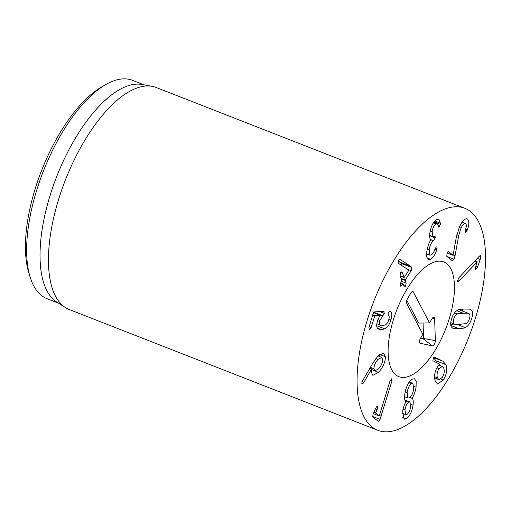 <?xml version="1.0" encoding="UTF-8"?>
<svg xmlns="http://www.w3.org/2000/svg" width="511" height="511" viewBox="0 0 511 511"><rect width="100%" height="100%" fill="white"/><g stroke="black" fill="none" stroke-linecap="round" stroke-linejoin="round"><path stroke-width="0.77" d="M378.083 359.393C375.336 362.446 373.95 365.563 373.937 368.725L374.895 370.82L378.53 368.865C381.289 365.793 382.682 362.663 382.701 359.476L381.762 357.413L378.083 359.393L375.872 358.524M373.937 368.725L370.398 367.345M385.345 356.684C385.46 361.775 383.199 366.994 378.555 372.347L372.87 375.33L371.318 372.149L371.663 368.878L363.96 382.228L362.069 383.94L361.75 383.244L362.491 380.944L372.698 363.391L377.885 356.103L383.659 353.018L385.345 356.684L379.647 354.455M363.96 382.228L362.171 381.532M371.663 368.878L369.907 368.195M371.733 368.904L369.907 368.188M378.555 372.347L371.542 369.6M389.804 310.944L390.27 311.084C392.033 312.17 392.25 315.121 390.941 319.95C389.554 324.383 387.504 327.366 384.802 328.88L381.385 329.652L378.249 329.014C376.498 327.838 376.243 325.181 377.476 321.049C378.402 318.276 379.398 316.411 380.452 315.453L374.946 315.555L371.133 327.532L369.402 329.576L368.891 327.602L373.132 313.665L374.748 311.819L383.684 311.531L384.329 313.422L379.884 320.423C379.136 322.786 379.296 324.344 380.344 325.085L382.656 325.481L385.275 324.964C386.795 324.083 387.938 322.435 388.699 320.02C389.439 317.465 389.325 315.741 388.354 314.846L388.092 312.988L389.804 310.944L390.27 311.084L389.931 310.95M376.843 323.757L380.689 325.264L376.85 323.719M382.758 315.734L373.886 312.259M383.684 311.531L384.055 311.582M380.478 315.376L373.567 312.668M390.941 319.95L388.935 319.164M411.214 270.709L405.204 279.983L406.124 283.113L405.593 286.307L404.463 287.022L402.987 283.733L401.742 285.33C401.033 286.332 400.515 286.447 400.196 285.662L400.745 282.717L401.863 280.673L400.068 275.806L400.579 272.644L401.729 271.878L402.221 272.484L404.233 277.332L408.864 270.185L398.471 263.357L398.101 262.871L398.612 259.907L399.979 259.358L410.818 266.423L411.828 267.566L411.214 270.709L407.548 269.271M401.755 265.496L401.78 263.631L398.178 260.802M410.818 266.423L400.771 262.494M400.075 275.819L404.233 277.332M402.221 272.484L401.084 272.044M401.742 285.33L400.075 284.678M400.573 286.147L400.196 285.662M402.987 283.733L400.624 282.915M406.124 283.113L401.627 281.35M436.726 249.643C435.442 254.127 433.398 257.352 430.601 259.32L428.32 259.716L426.711 257.001L426.832 251.208C427.911 245.714 429.253 241.99 430.862 240.042L430.875 239.927C429.77 239.212 429.438 236.868 429.872 232.895C430.945 226.392 433.168 221.959 436.541 219.602L438.834 219.174L440.437 223.211L440.373 224.342L439.013 227.037L437.237 223.709L435.979 223.952C434.063 225.249 432.785 227.855 432.153 231.764L432.938 236.67L434.369 236.357C435.059 236.031 435.321 236.548 435.155 237.909L433.545 240.853C431.373 242.329 429.904 245.337 429.138 249.898L429.911 255.168L431.252 254.919C432.804 253.89 434.018 252.012 434.893 249.285L436.202 247.024C436.867 246.73 437.109 247.241 436.95 248.563L436.726 249.643L435.008 248.972M436.202 247.024L436.656 246.96M429.138 249.898L427.222 249.144M433.545 240.853L430.658 239.729M435.155 237.909L429.649 235.75M434.369 236.357L434.861 236.254M432.153 231.764L430.217 231.01M435.979 223.952L433.341 222.917M438.355 226.782L439.013 227.037L438.623 227.108M440.373 224.342L434.075 221.876M430.601 259.32L426.928 257.883M455.052 255.736L454.024 259.294L452.324 260.814L446.774 256.311L447.074 253.513C447.725 252.127 448.3 251.578 448.811 251.872L453.11 255.2L456.297 237.334L459.427 226.967C462.512 220.503 465.253 217.884 467.642 219.11C469.315 221.352 469.213 224.904 467.341 229.758L466.984 230.659C466.294 232.045 465.706 232.588 465.221 232.275L465.393 229.835C466.537 226.648 466.62 224.565 465.649 223.588C464.32 222.86 462.762 224.38 460.967 228.162L458.718 235.533L455.052 255.736L453.148 254.995M454.024 259.294L447.119 256.592M465.649 223.588L462.123 222.157M466.984 230.659L465.336 230.014M467.341 229.758L465.642 229.094M467.163 218.849L466.652 218.727M453.059 255.315L447.297 253.06M459.012 281.031L457.735 281.714L457.415 280.999L458.865 277.786L479.177 256.413L480.551 255.672L480.896 256.42L480.212 259.486L477.696 266.627L476.476 268.799L475.383 269.348L475.064 268.703L477.197 261.9L459.012 281.031L457.454 280.424M477.197 261.9L474.84 260.974M476.476 268.799L475.089 268.262M477.696 266.627L475.837 265.899M469.06 313.62C469.124 313.288 467.207 313.173 463.317 313.275C459.395 313.396 457.371 313.62 457.236 313.958C455.671 314.872 454.509 316.558 453.755 319.011C453.014 321.464 453.155 323.118 454.183 323.955C454.113 324.287 456.036 324.402 459.951 324.3L466.006 323.623C467.571 322.703 468.734 321.023 469.488 318.564C470.235 316.111 470.088 314.463 469.06 313.62L458.789 309.577M457.236 313.958L454.541 312.904M450.747 322.639L454.407 324.07L450.747 322.613M470.58 309.5L470.778 309.589C472.777 310.924 473.09 313.895 471.73 318.5C470.28 323.112 468.127 326.152 465.278 327.621C464.933 328.043 462.73 328.343 458.661 328.516C454.611 328.573 452.548 328.394 452.465 327.985C450.472 326.65 450.153 323.68 451.513 319.075C452.963 314.469 455.116 311.429 457.971 309.953C458.303 309.532 460.513 309.238 464.601 309.066C468.632 309.008 470.688 309.181 470.778 309.589L470.331 309.417M465.278 327.621L456.898 324.344M450.708 324.498L454.273 324.019M462.455 311.007L462.493 309.149M391.905 378.721L391.943 380.944L380.037 419.384C379.315 420.917 378.677 421.518 378.108 421.179L372.743 416.874L373.056 414.089L375.681 408.366C376.447 406.762 377.067 406.111 377.54 406.411C377.955 406.826 377.808 407.861 377.086 409.496L375.604 413.041L379.271 415.986L389.816 381.551L391.822 378.696M379.271 415.986L373.26 413.635M381.155 416.21L379.43 415.539M391.943 380.944L390.302 380.299M408.755 402.189L408.73 402.202C406.852 403.639 405.587 406.245 404.948 410.033L405.76 414.632L406.948 414.44C408.813 413.029 410.071 410.429 410.723 406.641L409.924 401.997L408.755 402.189L405.185 400.79M404.948 410.033L403.032 409.285M408.73 402.202L405.197 400.816M411.483 383.582C409.343 385.134 407.887 388.162 407.114 392.678L408.002 398.037L409.381 397.807C411.553 396.236 413.016 393.221 413.757 388.775L412.869 383.346L411.483 383.582L408.857 382.554M407.114 392.678L405.178 391.918M416.075 387.204C415.271 391.886 413.942 395.559 412.109 398.21L412.09 398.325C413.175 399.027 413.495 401.307 413.048 405.172C411.994 411.662 409.745 416.216 406.296 418.835L404.112 419.237L402.655 411.278C403.383 407.248 404.495 404.124 405.99 401.908L406.009 401.799C404.68 401.001 404.29 398.337 404.84 393.809C406.124 386.546 408.551 381.672 412.128 379.188L414.536 378.76L416.178 381.449L416.075 387.204L413.948 386.373M406.296 418.835L402.745 417.449M413.048 405.172L410.863 404.322M412.09 398.325L409.867 397.456M412.109 398.21L409.963 397.373M439.019 368.61C437.077 371.848 436.573 374.933 437.493 377.865L438.892 379.628L442.283 377.425C444.206 374.186 444.704 371.095 443.772 368.156L442.379 366.393L439.019 368.61L436.918 367.792M437.493 377.865L434.542 376.709M445.969 364.713C447.425 369.702 446.525 374.831 443.267 380.088L437.48 383.978L435.231 381.149C433.884 376.294 434.676 371.446 437.614 366.591L439.626 364.228L432.874 360.702L433.392 357.847L434.663 357.195L442.858 361.181L445.969 364.713L435.928 360.785L433.526 357.655M443.267 380.088L440.833 379.136M436.439 362.74L435.928 360.785M375.336 297.504A119.223 50.761 -68.6 0 1 464.755 208.271A119.223 50.761 -68.6 0 1 468.568 337.797A119.223 50.761 -68.6 0 1 377.84 430.313A119.223 50.761 -68.6 0 1 375.336 297.504M445.043 330.547A61.601 26.227 -68.6 0 1 398.842 376.652A61.601 26.227 -68.6 0 1 396.875 309.73A61.601 26.227 -68.6 0 1 443.746 261.932A61.601 26.227 -68.6 0 1 445.043 330.547M105.624 84.641L101.734 86.889A113.263 48.226 111.4 0 0 42.777 167.525A113.263 48.226 111.4 0 0 28.884 273.021L30.213 277.307A117.236 49.918 -68.6 0 1 44.591 168.113A117.236 49.918 -68.6 0 1 105.624 84.641A117.236 49.918 -68.6 0 1 132.521 80.361L143.981 84.852M58.522 303.195L47.057 298.705A117.236 49.918 -68.6 0 1 30.213 277.307M65.453 307.596L56.74 302.065A117.236 49.918 -68.6 0 1 56.702 176.582A117.236 49.918 -68.6 0 1 141.911 84.475L152.061 86.321A119.223 50.761 111.4 0 0 66.717 176.704A119.223 50.761 111.4 0 0 65.453 307.596A119.223 50.761 111.4 0 0 69.221 309.519L377.84 430.313M464.755 208.271L156.136 87.47A119.223 50.761 111.4 0 0 152.061 86.321M429.508 322.907L431.891 318.832A3.475 1.482 -68.6 0 1 433.826 317.184A3.475 1.482 -68.6 0 1 434.612 318.538L435.359 340.652A3.475 1.482 -68.6 0 1 434.337 344.203A3.475 1.482 -68.6 0 1 432.319 345.838L420.144 343.271A3.475 1.482 -68.6 0 1 419.876 343.149A3.475 1.482 -68.6 0 1 420.457 338.371L422.84 334.303L406.628 303.336A3.475 1.482 -68.6 0 1 407.439 298.858L410.774 293.161A3.475 1.482 -68.6 0 1 412.709 291.506A3.475 1.482 -68.6 0 1 413.297 291.941L429.508 322.907L418.713 323.086L406.782 300.302M420.496 338.308L423.344 338.908L423.593 338.486L423.07 323.016M450.83 268.812A61.601 26.227 -68.6 0 1 441.383 338.812A61.601 26.227 -68.6 0 1 398.842 376.652A61.601 26.227 -68.6 0 1 396.875 309.73A61.601 26.227 -68.6 0 1 443.746 261.932A61.601 26.227 -68.6 0 1 450.83 268.812M363.123 383.378L361.762 382.848M379.884 320.423L377.948 319.669M384.329 313.422L379.826 311.653M371.133 327.532L369.153 326.753M374.691 315.836L372.711 315.063M374.946 315.555L372.813 314.719M381.385 329.652L377.31 328.062M384.802 328.88L376.716 325.718M411.828 267.566L401.78 263.631M402.828 283.669L400.675 282.832M405.593 286.307L403.652 285.54M405.134 280.418L401.199 278.878M405.204 279.983L401.001 278.342M436.95 248.563L435.442 247.969M433.718 240.751L430.466 239.48M440.437 223.211L434.816 221.014M458.718 235.533L456.802 234.779M460.967 228.162L459.197 227.472M480.212 259.486L477.325 258.355M480.896 256.42L479.688 255.954M463.317 313.275L456.751 310.707M458.661 328.516L450.849 325.456M375.604 413.041L373.848 412.358M375.674 412.581L374.039 411.943M377.086 409.496L375.451 408.857M380.037 419.384L372.506 416.433M442.858 361.181L433.603 357.559M413.297 291.941L411.93 291.787M420.144 343.271L419.672 342.913M432.319 345.838L423.344 338.908M435.359 340.652L423.593 338.486M434.612 318.538L432.37 318.129M371.561 369.517L374.895 370.82M378.031 355.95L381.762 357.413M404.08 277.447L400.107 275.895M402.917 283.637L400.707 282.775M429.911 255.168L426.57 253.865M432.938 236.67L429.655 235.386M437.237 223.709L433.73 222.336M402.432 413.329L405.76 414.632M404.91 400.036L409.924 401.997M409.279 381.941L412.869 383.346M404.571 396.696L408.002 398.037M434.586 377.942L438.892 379.628M438.834 365.007L442.379 366.393"/></g></svg>
